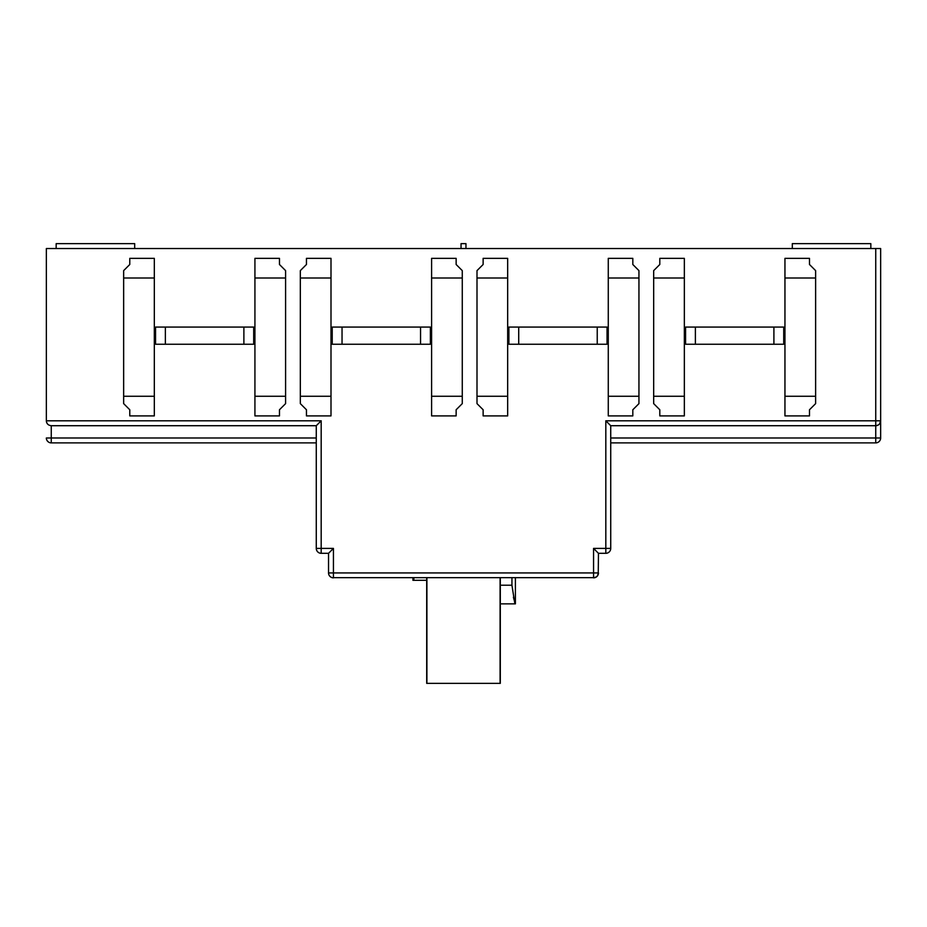 <?xml version="1.0" encoding="UTF-8"?>
<svg xmlns="http://www.w3.org/2000/svg" width="927" height="927" viewBox="0 0 927 927"><rect width="100%" height="100%" fill="white"/><g stroke="black" fill="none" stroke-linecap="round" stroke-linejoin="round"><path stroke-width="1.39" d="M685.574 344.241L783.721 344.241L783.721 327.069L685.574 327.069L685.574 344.241M597.231 327.069L607.046 327.069L607.046 344.241L597.231 344.241L597.231 327.069L508.9 327.069L508.9 344.241L597.231 344.241M253.697 327.069L253.697 344.241L155.551 344.241L155.551 327.069L253.697 327.069M430.371 327.069L430.371 344.241L332.225 344.241L332.225 327.069L430.371 327.069M500.302 577.845L500.302 683.361L500.302 603.859L515.4 603.859L515.4 577.845M500.302 585.215L511.936 585.215C515.644 608.865 515.806 609.618 511.936 585.215L511.936 577.845M513.407 597.255L514.184 600.151M412.932 577.845L412.932 580.302L426.698 580.302L426.698 683.361L426.698 577.845M426.698 683.361L500.093 683.361L500.093 577.845M426.907 577.845L426.907 683.361M880.465 422.156L880.65 420.8A4.913 4.913 0 0 1 875.737 425.713L610.731 425.713L605.818 420.8L605.818 553.315L598.46 553.315L593.558 548.402L593.558 577.845L595.169 577.579M876.397 425.667L878.529 424.844M328.761 574.381L328.54 572.944L333.442 572.944L333.442 577.845A4.913 4.913 0 0 1 328.54 572.944L328.54 553.315L321.182 553.315A4.913 4.913 0 0 1 316.269 548.402L316.269 425.713L51.263 425.713C48.158 425.308 46.524 423.662 46.35 420.8L46.35 248.54L880.65 248.54L880.65 420.8L875.737 420.8L875.737 437.984L610.731 437.984M465.957 248.54L465.957 243.639L461.043 243.639L461.043 248.54M870.835 248.54L870.835 243.639L792.307 243.639L792.307 248.54M880.65 437.984L875.737 437.984L875.737 442.886A4.913 4.913 0 0 0 880.65 437.984L880.65 420.8L879.642 423.79L880.372 422.422M610.731 425.713L610.731 548.402L593.558 548.402M632.817 415.899L608.274 415.899L608.274 396.269L638.946 396.269L638.946 403.627L632.817 409.757L632.817 415.899L632.817 409.757M632.817 258.355L632.817 264.496L632.817 258.355L608.274 258.355L608.274 277.996L638.946 277.996L638.946 396.269M456.142 415.899L431.6 415.899L431.6 396.269L462.272 396.269L462.272 403.627L456.142 409.757L456.142 415.899L456.142 409.757M456.142 258.355L456.142 264.496L456.142 258.355L431.6 258.355L431.6 277.996L462.272 277.996L462.272 396.269M279.467 415.899L254.925 415.899L254.925 396.269L285.597 396.269L285.597 403.627L279.467 409.757L279.467 415.899L279.467 409.757M279.467 258.355L279.467 264.496L279.467 258.355L254.925 258.355L254.925 277.996L285.597 277.996L285.597 396.269M659.804 258.355L659.804 264.496L659.804 258.355L684.346 258.355L684.346 415.899L659.804 415.899L659.804 409.757L653.674 403.627L653.674 396.269L684.346 396.269M306.455 258.355L306.455 264.496L306.455 258.355L330.997 258.355L330.997 415.899L306.455 415.899L306.455 409.757L300.325 403.627L300.325 396.269L330.997 396.269M483.129 258.355L483.129 264.496L483.129 258.355L507.672 258.355L507.672 415.899L483.129 415.899L483.129 409.757L476.999 403.627L476.999 396.269L507.672 396.269M129.78 258.355L129.78 264.496L129.78 258.355L154.322 258.355L154.322 415.899L129.78 415.899L129.78 409.757L129.78 415.899M809.491 415.899L784.949 415.899L784.949 396.269L815.621 396.269L815.621 403.627L809.491 409.757L809.491 415.899L809.491 409.757M809.491 258.355L809.491 264.496L809.491 258.355L784.949 258.355L784.949 277.996L815.621 277.996L815.621 270.626L809.491 264.496M815.621 277.996L815.621 396.269M784.949 396.269L784.949 277.996M638.946 277.996L638.946 270.626L632.817 264.496M608.274 396.269L608.274 277.996M462.272 277.996L462.272 270.626L456.142 264.496M431.6 396.269L431.6 277.996M285.597 277.996L285.597 270.626L279.467 264.496M254.925 396.269L254.925 277.996M653.674 396.269L653.674 277.996L684.346 277.996M659.804 264.496L653.674 270.626L653.674 277.996M659.804 409.757L659.804 415.899M300.325 396.269L300.325 277.996L330.997 277.996M306.455 264.496L300.325 270.626L300.325 277.996M306.455 409.757L306.455 415.899M476.999 396.269L476.999 277.996L507.672 277.996M483.129 264.496L476.999 270.626L476.999 277.996M483.129 409.757L483.129 415.899M129.78 264.496L123.65 270.626L123.65 396.269L154.322 396.269M123.65 396.269L123.65 403.627L129.78 409.757M123.65 277.996L154.322 277.996M328.54 553.315L333.442 548.402L333.442 572.944L598.46 572.944A4.913 4.913 0 0 1 593.558 577.845L596.536 576.837M594.902 577.66L332.098 577.66M331.831 577.579L330.464 576.837M598.46 553.315L598.239 574.381M605.818 553.315A4.913 4.913 0 0 0 610.731 548.402M875.737 442.886L610.731 442.886M597.289 576.119L598.46 572.944L597.591 575.737M319.745 553.095L321.182 553.315L321.182 548.402L316.269 548.402L316.466 549.757M316.269 425.713L321.182 420.8L316.269 425.713M316.547 550.024L317.277 551.391M46.57 422.248L47.3 423.709L46.57 422.248M134.693 248.54L134.693 243.639L56.165 243.639L56.165 248.54M316.269 437.984L46.35 437.984A4.913 4.913 0 0 0 51.263 442.886L110.151 442.886M316.269 442.886L51.263 442.886L51.263 425.713M773.906 344.241L773.906 327.069M695.389 327.069L695.389 344.241M518.714 327.069L518.714 344.241M243.882 344.241L243.882 327.069M165.365 327.069L165.365 344.241M420.557 344.241L420.557 327.069M342.04 327.069L342.04 344.241M413.848 577.845L413.848 580.302M875.737 248.54L875.737 420.8L605.818 420.8M46.35 420.8L321.182 420.8L321.182 548.402L333.442 548.402"/></g></svg>
